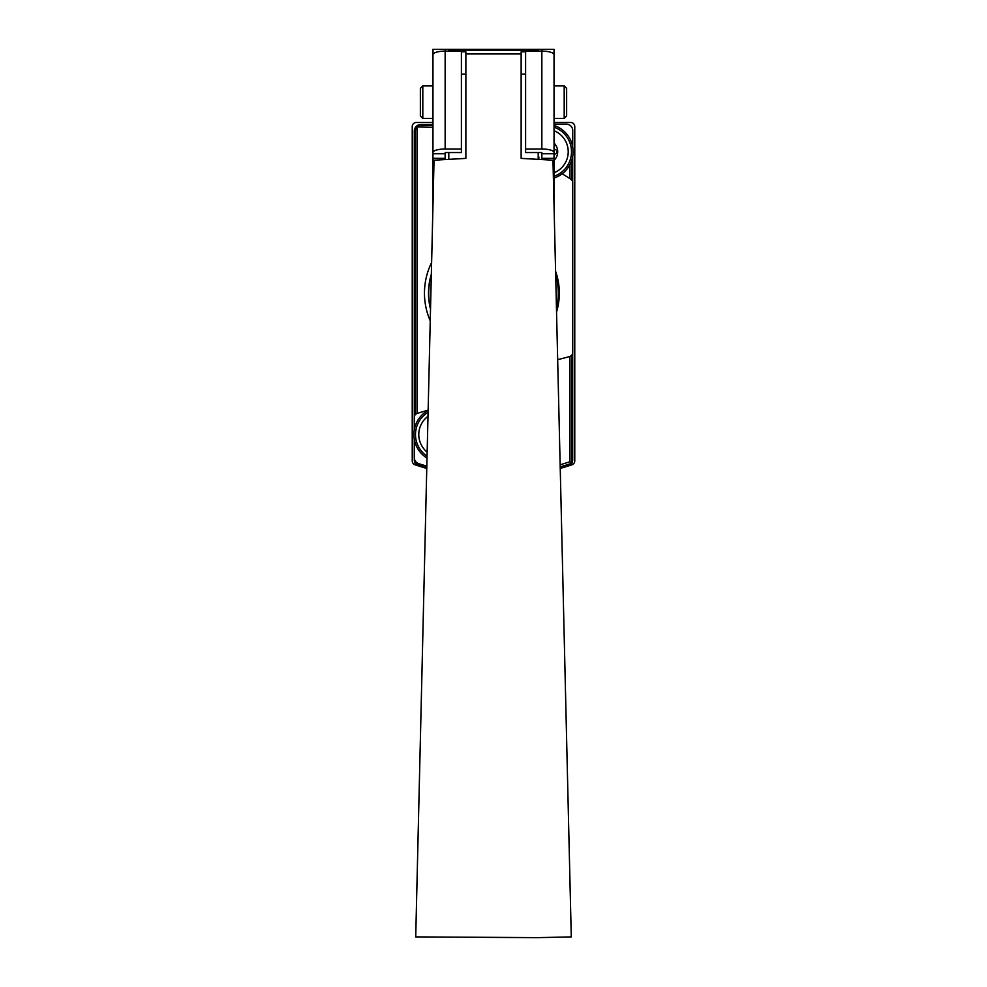 <?xml version="1.0" encoding="UTF-8"?>
<svg xmlns="http://www.w3.org/2000/svg" width="987" height="987" viewBox="0 0 987 987"><rect width="100%" height="100%" fill="white"/><g stroke="black" fill="none" stroke-linecap="round" stroke-linejoin="round"><path stroke-width="1.48" d="M413.442 463.804L414.996 464.754A243.789 243.789 0 0 0 426.766 468.43M432.96 122.487L416.304 122.487A4.059 4.059 0 0 0 412.233 126.546L412.233 460.904A4.059 4.059 0 0 0 414.996 464.754M560.234 468.43A243.789 243.789 0 0 0 572.004 464.754A4.059 4.059 0 0 0 574.767 460.904L574.767 126.546A4.059 4.059 0 0 0 570.696 122.487L554.04 122.487M572.004 464.754L573.558 463.804M414.713 459.856L414.306 459.856A6.465 6.465 0 0 0 416.02 464.26L415.737 462.644M572.694 459.856L571.991 459.856L570.979 464.26A6.465 6.465 0 0 0 572.694 459.856L572.694 353.099M571.263 462.644L569.955 461.706A241.025 241.025 0 0 1 560.147 464.766M415.009 415.033L415.009 131.024L416.711 126.965L432.96 127.298M572.694 145.003L572.694 146.816M572.694 156.662L572.694 182.163M416.711 126.965L420.77 124.559L432.96 124.559M420.77 124.559A6.465 6.465 0 0 0 414.306 131.024L414.306 416.847M414.306 459.856L414.306 458.165M416.02 464.26A243.752 243.752 0 0 0 426.791 467.591M560.209 467.591A243.752 243.752 0 0 0 570.979 464.26M555.669 274.929A64.784 64.784 0 0 1 556.458 308.4M430.542 308.4A64.784 64.784 0 0 1 431.331 274.929M428.148 410.148A243.789 243.789 0 0 0 417.057 413.516A4.059 4.059 0 0 0 414.269 417.378L414.269 429.826M414.269 439.264L414.269 457.487A6.502 6.502 0 0 0 418.772 463.68A243.789 243.789 0 0 0 426.828 466.111M557.667 359.626A243.789 243.789 0 0 0 569.795 356.467A4.059 4.059 0 0 0 572.731 352.569L572.731 182.706A4.059 4.059 0 0 0 570.955 179.338A137.662 137.662 0 0 0 562.134 173.811M572.485 145.768A3.245 3.245 0 0 0 572.731 144.521L572.731 130.617A6.502 6.502 0 0 0 566.23 124.115L554.04 124.115M445.149 148.988L445.149 51.114L461.398 51.114L461.398 148.988L445.149 148.988A12.189 3.566 180 0 0 432.96 152.553L432.96 54.68A12.189 3.566 0 0 1 445.149 51.114L445.149 49.35L541.851 49.35L541.851 51.114A12.189 3.566 0 0 1 554.04 54.68L554.04 85.918L564.194 85.918L564.194 118.428L554.04 118.428M556.545 312.065A65.821 65.821 0 0 0 555.582 271.277M445.149 49.35L432.96 49.35L432.96 92.013M432.96 112.333L432.96 152.553M541.851 148.988L541.851 51.114L525.602 51.114L525.602 148.988L541.851 148.988A12.189 3.566 0 0 1 554.04 152.553L554.04 49.35L541.851 49.35M554.04 152.553L554.04 205.814M525.602 148.988L525.602 152.553L541.851 152.553L541.851 153.75L554.04 153.75M445.149 159.413L445.149 152.553L461.398 152.553L461.398 148.988M445.149 158.315L432.96 158.315L432.96 205.814M541.851 159.413L541.851 153.75M432.96 158.315L432.96 153.75L445.149 153.75M422.806 118.428L422.806 85.918L420.363 88.361L420.363 115.985L422.806 118.428L432.96 118.428M422.806 85.918L432.96 85.918M564.194 85.918L566.637 88.361L566.637 115.985L564.194 118.428M525.602 51.793L521.136 51.793L521.136 158.389L552.967 160.19L571.276 936.897L537.002 937.65L415.724 936.897L434.033 160.19L465.864 158.389L465.864 74.173L461.398 74.173M521.136 53.94L465.864 53.94L465.864 158.389M538.199 50.226L448.801 50.226L538.199 50.164L538.199 51.114M538.199 152.553L538.199 159.191M448.801 50.226L448.801 51.114M461.398 51.793L465.864 51.793L465.864 53.94M448.801 159.191L448.801 152.553M521.136 158.389L521.136 74.173L525.602 74.173M554.04 143.041A12.189 12.189 0 0 1 554.04 160.449M538.68 159.215A2.295 2.295 0 0 1 538.729 159.043A4.059 4.059 0 0 0 538.199 155.65M554.04 149.012A4.059 4.059 0 0 0 555.225 149.518A2.295 2.295 0 0 1 555.225 153.972A4.059 4.059 0 0 0 554.04 154.465M554.04 130.703A22.701 22.701 0 0 1 554.04 172.787M554.04 125.46A27.636 27.636 0 0 1 554.04 178.018M427.149 452.145A22.701 22.701 0 0 1 428 416.28M427.013 458.079A27.636 27.636 0 0 1 428.136 410.358M430.246 320.812A69.041 69.041 0 0 1 431.627 262.53M417.045 413.528L417.045 127.298M569.955 461.706L569.955 356.418M569.955 178.672L569.955 164.607M571.991 459.856L571.991 354.901M571.991 180.362L571.991 159.623M420.77 125.263L432.96 125.263M415.009 131.024L414.306 131.024M570.572 463.643A243.049 243.049 0 0 1 560.197 466.863M426.803 466.863A243.049 243.049 0 0 1 416.428 463.643M555.656 274.201A64.982 64.982 0 0 1 556.483 309.141M430.517 309.141A64.982 64.982 0 0 1 431.344 274.201M541.851 158.315L554.04 158.315M554.04 127.175A26.007 26.007 0 0 1 554.04 176.303M427.063 456.179A26.007 26.007 0 0 1 428.099 412.258"/></g></svg>

